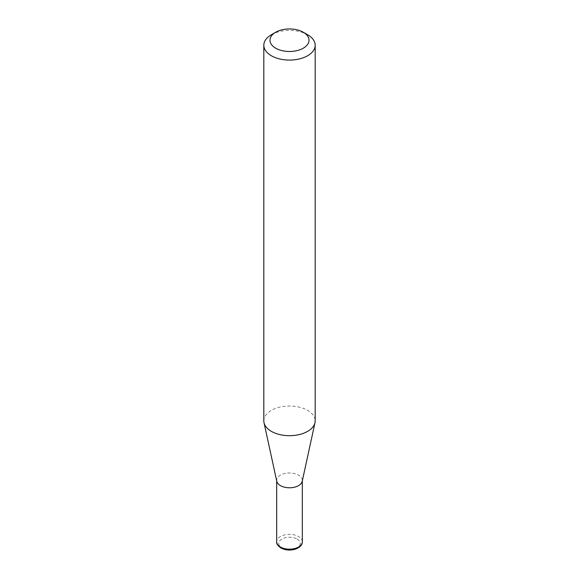 <?xml version="1.0" encoding="UTF-8"?>
<svg xmlns="http://www.w3.org/2000/svg" width="579" height="579" viewBox="0 0 579 579"><rect width="100%" height="100%" fill="white"/><g stroke="black" fill="none" stroke-linecap="round" stroke-linejoin="round"><path stroke-width="0.43" stroke-dasharray="2.9 2.17" d="M276.769 481.301A12.825 7.404 180 0 1 276.675 480.382A12.825 7.404 180 0 1 284.593 473.542A12.825 7.404 180 0 1 298.569 475.142A12.825 7.404 180 0 1 302.325 480.382A12.825 7.404 180 0 1 302.231 481.301M263.821 420.861A25.679 14.83 180 0 1 279.671 407.167A25.679 14.83 180 0 1 307.659 410.381A25.679 14.83 180 0 1 315.179 420.861M271.341 34.769A25.679 14.83 180 0 1 307.659 34.769M297.121 539.056A10.769 6.217 180 0 1 297.121 547.85A10.769 6.217 180 0 1 281.879 547.85A10.769 6.217 180 0 1 281.879 539.056A10.769 6.217 180 0 1 297.121 539.056M302.325 541.778A12.825 7.404 0 0 0 298.569 536.538A12.825 7.404 0 0 0 284.593 534.931A12.825 7.404 0 0 0 276.675 541.778M302.325 480.382L302.325 480.845M276.675 480.382L276.675 480.845"/><path stroke-width="0.87" d="M315.179 45.249L315.179 420.861A25.679 14.83 180 0 1 314.983 422.713L302.231 481.301A12.825 7.404 180 0 1 293.662 487.388A12.825 7.404 180 0 1 280.431 485.615A12.825 7.404 180 0 1 276.769 481.301L264.017 422.713A25.679 14.83 180 0 1 263.821 420.861L263.821 45.249A25.679 14.83 180 0 1 271.341 34.769L275.698 32.25A19.52 11.269 0 0 0 275.698 48.187A19.52 11.269 0 0 0 303.302 48.187A19.52 11.269 0 0 0 303.302 32.25L307.659 34.769A25.679 14.83 180 0 1 315.179 45.249A25.679 14.83 180 0 1 299.329 58.949A25.679 14.83 180 0 1 271.341 55.736A25.679 14.83 180 0 1 263.821 45.249M314.983 422.713A25.679 14.83 180 0 1 297.823 434.887A25.679 14.83 180 0 1 271.341 431.348A25.679 14.83 180 0 1 264.017 422.713M307.659 34.769L303.302 32.25A19.52 11.269 0 0 0 275.698 32.25M280.431 547.01A12.825 7.404 0 0 0 294.407 548.617A12.825 7.404 0 0 0 302.325 541.778C302.426 544.709 300.269 547.119 295.862 549.001C290.441 550.665 285.44 550.318 280.858 547.951C277.688 545.621 276.292 543.565 276.675 541.778A12.825 7.404 0 0 0 280.431 547.01M302.325 480.845L302.325 541.778M276.675 480.845L276.675 541.778"/></g></svg>

